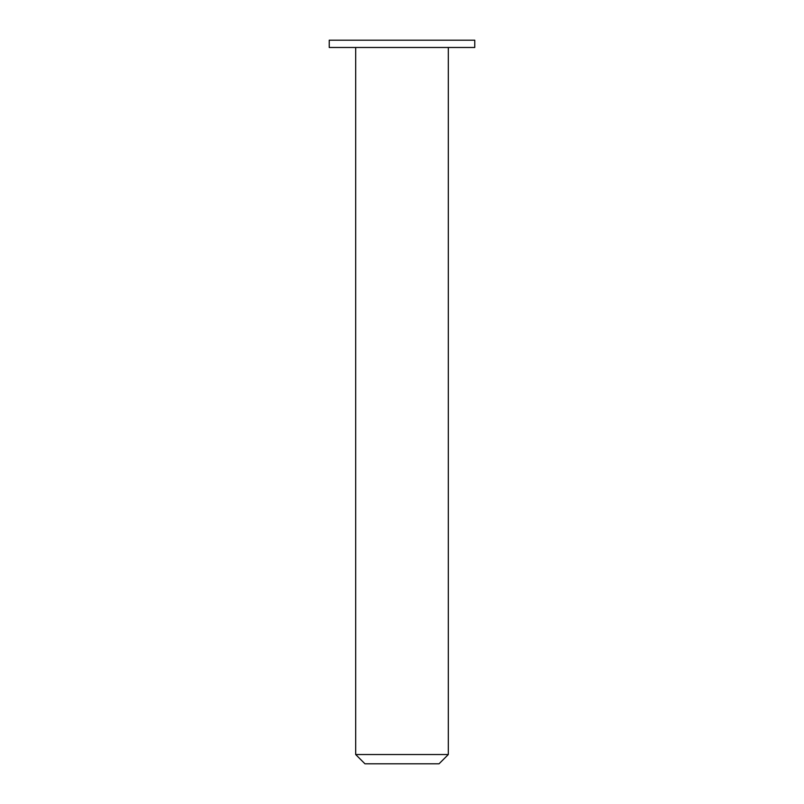 <?xml version="1.0" encoding="UTF-8"?>
<svg xmlns="http://www.w3.org/2000/svg" width="804" height="804" viewBox="0 0 804 804"><rect width="100%" height="100%" fill="white"/><g stroke="black" fill="none" stroke-linecap="round" stroke-linejoin="round"><path stroke-width="1.21" d="M364.956 763.8L439.044 763.8L448.31 754.534L355.69 754.534L364.956 763.8M448.31 47.476L448.31 754.534M329.228 47.476L474.772 47.476L474.772 40.2L329.228 40.2L329.228 47.476M355.69 47.476L355.69 754.534"/></g></svg>
